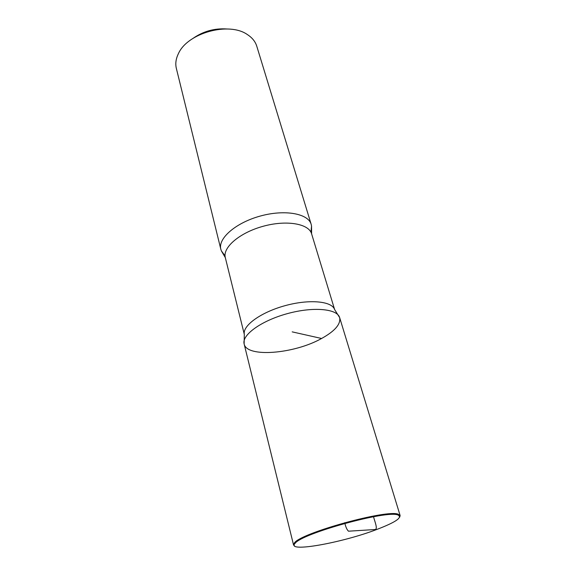<?xml version="1.0" encoding="UTF-8"?>
<svg xmlns="http://www.w3.org/2000/svg" width="576" height="576" viewBox="0 0 576 576"><rect width="100%" height="100%" fill="white"/><g stroke="black" fill="none" stroke-linecap="round" stroke-linejoin="round"><path stroke-width="0.86" d="M226.613 28.958C214.495 28.195 203.436 31.241 193.421 38.102M311.062 231.062L311.551 226.094L311.184 224.352L256.781 46.238C255.348 41.602 252.238 37.728 247.45 34.618C229.054 21.449 187.474 32.897 178.416 53.633C175.903 58.759 175.212 63.677 176.35 68.393L220.824 249.242L221.4 250.927L224.366 254.938M339.66 317.635L334.584 309.478C331.819 301.097 309.146 298.98 284.983 305.69C260.784 312.3 242.395 325.735 244.31 334.339L244.13 343.944C246.722 357.941 294.329 353.887 321.588 338.486C334.843 331.15 340.862 324.202 339.66 317.635C337.349 308.729 313.2 306.454 287.179 313.682C261.137 320.796 241.553 335.117 244.13 343.944C241.553 335.117 261.137 320.796 287.179 313.682C313.2 306.454 337.349 308.729 339.66 317.635L400.133 515.57L398.261 514.253C387.41 509.09 301.147 532.85 294.473 542.844L293.537 544.932L294.653 546.026M311.184 224.352C308.261 213.559 284.81 209.225 260.287 216.05C235.728 222.746 217.807 238.471 220.824 249.242M376.927 529.416C395.856 522.166 402.847 517.356 397.908 514.98C387.144 509.918 301.802 533.426 295.142 543.29C285.25 553.075 342.029 542.88 376.927 529.416M399.737 517.082L400.133 515.57M344.75 522.684C345.622 526.802 346.867 529.639 348.48 531.194L375.401 529.51C377.762 528.458 374.803 521.676 373.522 516.73M321.588 338.486L292.19 331.87M311.551 226.094L311.602 233.82C308.88 223.697 286.517 219.773 263.11 226.289C239.666 232.675 222.473 247.5 225.31 257.594L244.303 334.361M311.602 233.82L334.606 309.492M221.4 250.927L225.31 257.594M397.908 514.98L398.261 514.253M295.142 543.29L294.473 542.844M244.13 343.944L293.537 544.932"/></g></svg>
